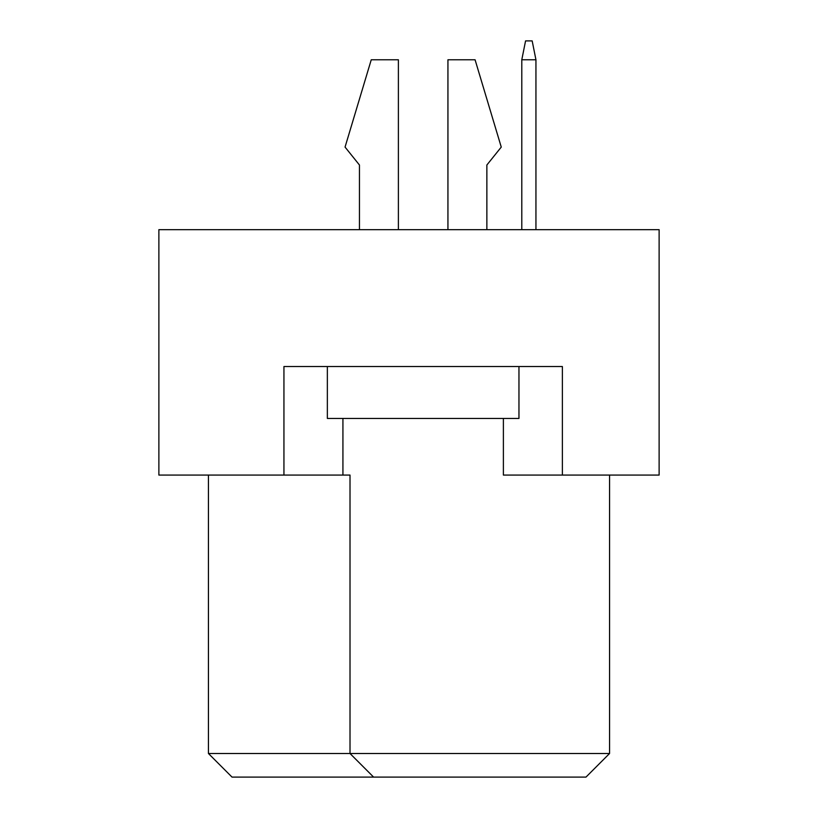 <?xml version="1.0" encoding="UTF-8"?>
<svg xmlns="http://www.w3.org/2000/svg" width="818" height="818" viewBox="0 0 818 818"><rect width="100%" height="100%" fill="white"/><g stroke="black" fill="none" stroke-linecap="round" stroke-linejoin="round"><path stroke-width="1.23" d="M503.387 418.438L503.387 475.074L659.124 475.074L659.124 229.674L158.876 229.674L158.876 475.074L350.012 475.074L350.012 753.501L609.563 753.501L609.563 475.074M283.938 475.074L283.938 366.525L562.375 366.525L562.375 475.074M208.437 475.074L208.437 753.501L350.012 753.501L373.601 777.1L232.026 777.1L208.437 753.501M342.926 418.438L342.926 475.074M609.563 753.501L585.974 777.1L373.601 777.1M486.863 165.011L486.863 229.674L486.863 165.011L501.26 147.087L475.074 59.775L447.937 59.775L447.937 229.674M359.45 165.011L359.45 229.674L359.45 165.011L345.053 147.087L371.249 59.775L398.386 59.775L398.386 229.674M518.96 366.525L518.96 418.438L327.353 418.438L327.353 366.525M535.943 229.674L535.943 59.775L521.792 59.775L521.792 229.674M521.792 59.775L525.565 40.9L532.17 40.9L535.943 59.775"/></g></svg>
